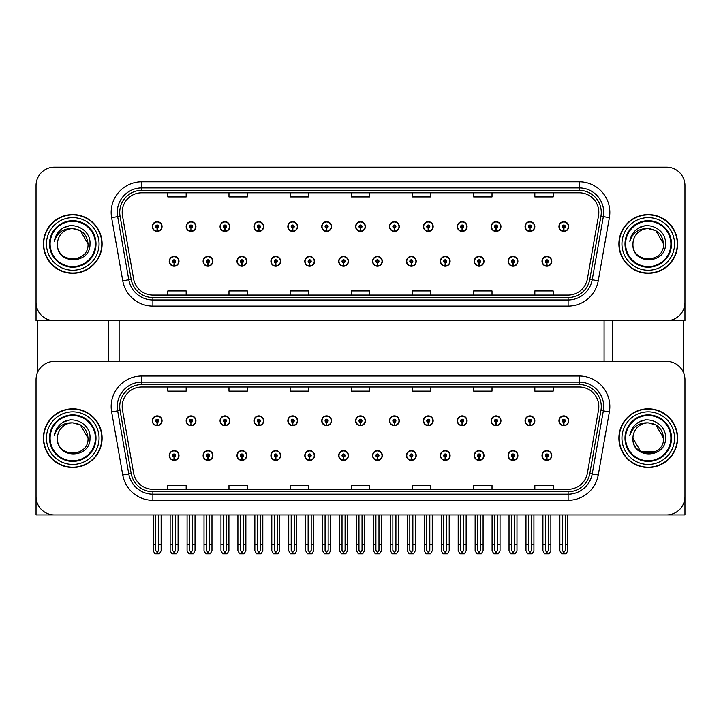 <?xml version="1.0" encoding="UTF-8"?>
<svg xmlns="http://www.w3.org/2000/svg" width="721" height="721" viewBox="0 0 721 721"><rect width="100%" height="100%" fill="white"/><g stroke="black" fill="none" stroke-linecap="round" stroke-linejoin="round"><path stroke-width="1.08" d="M474.22 455.528A4.894 4.894 0 0 0 479.114 460.422A4.894 4.894 0 0 0 484.007 455.528A4.894 4.894 0 0 0 479.114 450.634A4.894 4.894 0 0 0 474.22 455.528M440.324 455.528A4.894 4.894 0 0 0 445.217 460.422A4.894 4.894 0 0 0 450.111 455.528A4.894 4.894 0 0 0 445.217 450.634A4.894 4.894 0 0 0 440.324 455.528M406.437 455.528A4.894 4.894 0 0 0 411.33 460.422A4.894 4.894 0 0 0 416.224 455.528A4.894 4.894 0 0 0 411.33 450.634A4.894 4.894 0 0 0 406.437 455.528M372.55 455.528A4.894 4.894 0 0 0 377.444 460.422A4.894 4.894 0 0 0 382.337 455.528A4.894 4.894 0 0 0 377.444 450.634A4.894 4.894 0 0 0 372.55 455.528M338.663 455.528A4.894 4.894 0 0 0 343.556 460.422A4.894 4.894 0 0 0 348.45 455.528A4.894 4.894 0 0 0 343.556 450.634A4.894 4.894 0 0 0 338.663 455.528M304.776 455.528A4.894 4.894 0 0 0 309.67 460.422A4.894 4.894 0 0 0 314.563 455.528A4.894 4.894 0 0 0 309.67 450.634A4.894 4.894 0 0 0 304.776 455.528M270.889 455.528A4.894 4.894 0 0 0 275.782 460.422A4.894 4.894 0 0 0 280.676 455.528A4.894 4.894 0 0 0 275.782 450.634A4.894 4.894 0 0 0 270.889 455.528M236.993 455.528A4.894 4.894 0 0 0 241.886 460.422A4.894 4.894 0 0 0 246.78 455.528A4.894 4.894 0 0 0 241.886 450.634A4.894 4.894 0 0 0 236.993 455.528M203.106 455.528A4.894 4.894 0 0 0 207.999 460.422A4.894 4.894 0 0 0 212.893 455.528A4.894 4.894 0 0 0 207.999 450.634A4.894 4.894 0 0 0 203.106 455.528M169.219 455.528A4.894 4.894 0 0 0 174.112 460.422A4.894 4.894 0 0 0 179.006 455.528A4.894 4.894 0 0 0 174.112 450.634A4.894 4.894 0 0 0 169.219 455.528M508.107 455.528A4.894 4.894 0 0 0 513.001 460.422A4.894 4.894 0 0 0 517.894 455.528A4.894 4.894 0 0 0 513.001 450.634A4.894 4.894 0 0 0 508.107 455.528M525.05 420.785A4.894 4.894 0 0 0 529.944 425.678A4.894 4.894 0 0 0 534.838 420.785A4.894 4.894 0 0 0 529.944 415.891A4.894 4.894 0 0 0 525.05 420.785M491.163 420.785A4.894 4.894 0 0 0 496.057 425.678A4.894 4.894 0 0 0 500.951 420.785A4.894 4.894 0 0 0 496.057 415.891A4.894 4.894 0 0 0 491.163 420.785M457.276 420.785A4.894 4.894 0 0 0 462.17 425.678A4.894 4.894 0 0 0 467.064 420.785A4.894 4.894 0 0 0 462.17 415.891A4.894 4.894 0 0 0 457.276 420.785M423.38 420.785A4.894 4.894 0 0 0 428.274 425.678A4.894 4.894 0 0 0 433.168 420.785A4.894 4.894 0 0 0 428.274 415.891A4.894 4.894 0 0 0 423.38 420.785M389.493 420.785A4.894 4.894 0 0 0 394.387 425.678A4.894 4.894 0 0 0 399.281 420.785A4.894 4.894 0 0 0 394.387 415.891A4.894 4.894 0 0 0 389.493 420.785M355.606 420.785A4.894 4.894 0 0 0 360.5 425.678A4.894 4.894 0 0 0 365.394 420.785A4.894 4.894 0 0 0 360.5 415.891A4.894 4.894 0 0 0 355.606 420.785M321.719 420.785A4.894 4.894 0 0 0 326.613 425.678A4.894 4.894 0 0 0 331.507 420.785A4.894 4.894 0 0 0 326.613 415.891A4.894 4.894 0 0 0 321.719 420.785M287.832 420.785A4.894 4.894 0 0 0 292.726 425.678A4.894 4.894 0 0 0 297.62 420.785A4.894 4.894 0 0 0 292.726 415.891A4.894 4.894 0 0 0 287.832 420.785M253.936 420.785A4.894 4.894 0 0 0 258.83 425.678A4.894 4.894 0 0 0 263.724 420.785A4.894 4.894 0 0 0 258.83 415.891A4.894 4.894 0 0 0 253.936 420.785M220.049 420.785A4.894 4.894 0 0 0 224.943 425.678A4.894 4.894 0 0 0 229.837 420.785A4.894 4.894 0 0 0 224.943 415.891A4.894 4.894 0 0 0 220.049 420.785M186.162 420.785A4.894 4.894 0 0 0 191.056 425.678A4.894 4.894 0 0 0 195.95 420.785A4.894 4.894 0 0 0 191.056 415.891A4.894 4.894 0 0 0 186.162 420.785M152.275 420.785A4.894 4.894 0 0 0 157.169 425.678A4.894 4.894 0 0 0 162.063 420.785A4.894 4.894 0 0 0 157.169 415.891A4.894 4.894 0 0 0 152.275 420.785M541.994 455.528A4.894 4.894 0 0 0 546.888 460.422A4.894 4.894 0 0 0 551.781 455.528A4.894 4.894 0 0 0 546.888 450.634A4.894 4.894 0 0 0 541.994 455.528M558.937 420.785A4.894 4.894 0 0 0 563.831 425.678A4.894 4.894 0 0 0 568.725 420.785A4.894 4.894 0 0 0 563.831 415.891A4.894 4.894 0 0 0 558.937 420.785M684.95 514.929L684.95 379.742A18.349 18.349 0 0 0 666.601 361.383L54.399 361.383A18.349 18.349 0 0 0 36.05 379.742L36.05 514.929L684.95 514.929M119.118 320.71L119.118 361.383M604.081 320.71L604.081 361.383M474.22 261.308A4.894 4.894 0 0 0 479.114 266.202A4.894 4.894 0 0 0 484.007 261.308A4.894 4.894 0 0 0 479.114 256.415A4.894 4.894 0 0 0 474.22 261.308M440.324 261.308A4.894 4.894 0 0 0 445.217 266.202A4.894 4.894 0 0 0 450.111 261.308A4.894 4.894 0 0 0 445.217 256.415A4.894 4.894 0 0 0 440.324 261.308M406.437 261.308A4.894 4.894 0 0 0 411.33 266.202A4.894 4.894 0 0 0 416.224 261.308A4.894 4.894 0 0 0 411.33 256.415A4.894 4.894 0 0 0 406.437 261.308M372.55 261.308A4.894 4.894 0 0 0 377.444 266.202A4.894 4.894 0 0 0 382.337 261.308A4.894 4.894 0 0 0 377.444 256.415A4.894 4.894 0 0 0 372.55 261.308M338.663 261.308A4.894 4.894 0 0 0 343.556 266.202A4.894 4.894 0 0 0 348.45 261.308A4.894 4.894 0 0 0 343.556 256.415A4.894 4.894 0 0 0 338.663 261.308M304.776 261.308A4.894 4.894 0 0 0 309.67 266.202A4.894 4.894 0 0 0 314.563 261.308A4.894 4.894 0 0 0 309.67 256.415A4.894 4.894 0 0 0 304.776 261.308M270.889 261.308A4.894 4.894 0 0 0 275.782 266.202A4.894 4.894 0 0 0 280.676 261.308A4.894 4.894 0 0 0 275.782 256.415A4.894 4.894 0 0 0 270.889 261.308M236.993 261.308A4.894 4.894 0 0 0 241.886 266.202A4.894 4.894 0 0 0 246.78 261.308A4.894 4.894 0 0 0 241.886 256.415A4.894 4.894 0 0 0 236.993 261.308M203.106 261.308A4.894 4.894 0 0 0 207.999 266.202A4.894 4.894 0 0 0 212.893 261.308A4.894 4.894 0 0 0 207.999 256.415A4.894 4.894 0 0 0 203.106 261.308M169.219 261.308A4.894 4.894 0 0 0 174.112 266.202A4.894 4.894 0 0 0 179.006 261.308A4.894 4.894 0 0 0 174.112 256.415A4.894 4.894 0 0 0 169.219 261.308M508.107 261.308A4.894 4.894 0 0 0 513.001 266.202A4.894 4.894 0 0 0 517.894 261.308A4.894 4.894 0 0 0 513.001 256.415A4.894 4.894 0 0 0 508.107 261.308M525.05 226.565A4.894 4.894 0 0 0 529.944 231.459A4.894 4.894 0 0 0 534.838 226.565A4.894 4.894 0 0 0 529.944 221.671A4.894 4.894 0 0 0 525.05 226.565M491.163 226.565A4.894 4.894 0 0 0 496.057 231.459A4.894 4.894 0 0 0 500.951 226.565A4.894 4.894 0 0 0 496.057 221.671A4.894 4.894 0 0 0 491.163 226.565M457.276 226.565A4.894 4.894 0 0 0 462.17 231.459A4.894 4.894 0 0 0 467.064 226.565A4.894 4.894 0 0 0 462.17 221.671A4.894 4.894 0 0 0 457.276 226.565M423.38 226.565A4.894 4.894 0 0 0 428.274 231.459A4.894 4.894 0 0 0 433.168 226.565A4.894 4.894 0 0 0 428.274 221.671A4.894 4.894 0 0 0 423.38 226.565M389.493 226.565A4.894 4.894 0 0 0 394.387 231.459A4.894 4.894 0 0 0 399.281 226.565A4.894 4.894 0 0 0 394.387 221.671A4.894 4.894 0 0 0 389.493 226.565M355.606 226.565A4.894 4.894 0 0 0 360.5 231.459A4.894 4.894 0 0 0 365.394 226.565A4.894 4.894 0 0 0 360.5 221.671A4.894 4.894 0 0 0 355.606 226.565M321.719 226.565A4.894 4.894 0 0 0 326.613 231.459A4.894 4.894 0 0 0 331.507 226.565A4.894 4.894 0 0 0 326.613 221.671A4.894 4.894 0 0 0 321.719 226.565M287.832 226.565A4.894 4.894 0 0 0 292.726 231.459A4.894 4.894 0 0 0 297.62 226.565A4.894 4.894 0 0 0 292.726 221.671A4.894 4.894 0 0 0 287.832 226.565M253.936 226.565A4.894 4.894 0 0 0 258.83 231.459A4.894 4.894 0 0 0 263.724 226.565A4.894 4.894 0 0 0 258.83 221.671A4.894 4.894 0 0 0 253.936 226.565M220.049 226.565A4.894 4.894 0 0 0 224.943 231.459A4.894 4.894 0 0 0 229.837 226.565A4.894 4.894 0 0 0 224.943 221.671A4.894 4.894 0 0 0 220.049 226.565M186.162 226.565A4.894 4.894 0 0 0 191.056 231.459A4.894 4.894 0 0 0 195.95 226.565A4.894 4.894 0 0 0 191.056 221.671A4.894 4.894 0 0 0 186.162 226.565M152.275 226.565A4.894 4.894 0 0 0 157.169 231.459A4.894 4.894 0 0 0 162.063 226.565A4.894 4.894 0 0 0 157.169 221.671A4.894 4.894 0 0 0 152.275 226.565M541.994 261.308A4.894 4.894 0 0 0 546.888 266.202A4.894 4.894 0 0 0 551.781 261.308A4.894 4.894 0 0 0 546.888 256.415A4.894 4.894 0 0 0 541.994 261.308M558.937 226.565A4.894 4.894 0 0 0 563.831 231.459A4.894 4.894 0 0 0 568.725 226.565A4.894 4.894 0 0 0 563.831 221.671A4.894 4.894 0 0 0 558.937 226.565M684.95 320.71L684.95 185.522A18.349 18.349 0 0 0 666.601 167.173L54.399 167.173A18.349 18.349 0 0 0 36.05 185.522L36.05 320.71L684.95 320.71M43.386 438.161A29.363 29.363 0 0 0 72.749 467.514A29.363 29.363 0 0 0 102.112 438.161A29.363 29.363 0 0 0 72.749 408.798A29.363 29.363 0 0 0 43.386 438.161M618.888 438.161A29.363 29.363 0 0 0 648.251 467.514A29.363 29.363 0 0 0 677.614 438.161A29.363 29.363 0 0 0 648.251 408.798A29.363 29.363 0 0 0 618.888 438.161M122.182 406.59A19.575 19.575 0 0 1 141.758 387.015L579.242 387.015A19.575 19.575 0 0 1 598.52 409.988L587.39 473.12A19.575 19.575 0 0 1 568.112 489.298L152.888 489.298A19.575 19.575 0 0 1 133.61 473.12L122.48 409.988A19.575 19.575 0 0 1 122.182 406.59M119.731 406.59A22.018 22.018 0 0 0 120.065 410.42L131.195 473.544A22.018 22.018 0 0 0 152.888 491.74L568.112 491.74A22.018 22.018 0 0 0 589.805 473.544L600.935 410.42A22.018 22.018 0 0 0 579.242 384.572L141.758 384.572A22.018 22.018 0 0 0 119.731 406.59M111.629 411.907A30.588 30.588 0 0 1 141.758 376.011L579.242 376.011A30.588 30.588 0 0 1 609.371 411.907L598.241 475.031A30.588 30.588 0 0 1 568.112 500.302L152.888 500.302A30.588 30.588 0 0 1 122.759 475.031L111.629 411.907L117.658 410.844A24.469 24.469 0 0 1 141.758 382.121L579.242 382.121A24.469 24.469 0 0 1 603.342 410.844L592.211 473.967A24.469 24.469 0 0 1 568.112 494.191L152.888 494.191A24.469 24.469 0 0 1 128.789 473.967L117.658 410.844A24.469 24.469 0 0 1 117.289 406.59M666.601 361.383L54.399 361.383M36.05 379.742L36.05 496.571A18.349 18.349 0 0 0 54.399 514.929L666.601 514.929A18.349 18.349 0 0 0 684.95 496.571L684.95 379.742M351.325 387.015L351.325 391.161L369.675 391.161L369.675 387.015M290.157 387.015L290.157 391.161L308.507 391.161L308.507 387.015M228.981 387.015L228.981 391.161L247.33 391.161L247.33 387.015M167.813 387.015L167.813 391.161L186.162 391.161L186.162 387.015M412.493 387.015L412.493 391.161L430.843 391.161L430.843 387.015M473.67 387.015L473.67 391.161L492.019 391.161L492.019 387.015M534.838 387.015L534.838 391.161L553.187 391.161L553.187 387.015M369.675 489.298L369.675 485.152L351.325 485.152L351.325 489.298M308.507 489.298L308.507 485.152L290.157 485.152L290.157 489.298M247.33 489.298L247.33 485.152L228.981 485.152L228.981 489.298M186.162 489.298L186.162 485.152L167.813 485.152L167.813 489.298M430.843 489.298L430.843 485.152L412.493 485.152L412.493 489.298M492.019 489.298L492.019 485.152L473.67 485.152L473.67 489.298M553.187 489.298L553.187 485.152L534.838 485.152L534.838 489.298M43.386 243.941A29.363 29.363 0 0 0 72.749 273.304A29.363 29.363 0 0 0 102.112 243.941A29.363 29.363 0 0 0 72.749 214.579A29.363 29.363 0 0 0 43.386 243.941M618.888 243.941A29.363 29.363 0 0 0 648.251 273.304A29.363 29.363 0 0 0 677.614 243.941A29.363 29.363 0 0 0 648.251 214.579A29.363 29.363 0 0 0 618.888 243.941M122.182 212.371A19.575 19.575 0 0 1 141.758 192.804L579.242 192.804A19.575 19.575 0 0 1 598.52 215.777L587.39 278.901A19.575 19.575 0 0 1 568.112 295.078L152.888 295.078A19.575 19.575 0 0 1 133.61 278.901L122.48 215.777A19.575 19.575 0 0 1 122.182 212.371M119.731 212.371A22.018 22.018 0 0 0 120.065 216.201L131.195 279.324A22.018 22.018 0 0 0 152.888 297.521L568.112 297.521A22.018 22.018 0 0 0 589.805 279.324L600.935 216.201A22.018 22.018 0 0 0 579.242 190.353L141.758 190.353A22.018 22.018 0 0 0 119.731 212.371M111.629 217.688A30.588 30.588 0 0 1 141.758 181.791L579.242 181.791A30.588 30.588 0 0 1 609.371 217.688L598.241 280.811A30.588 30.588 0 0 1 568.112 306.092L152.888 306.092A30.588 30.588 0 0 1 122.759 280.811L111.629 217.688L117.658 216.624A24.469 24.469 0 0 1 141.758 187.911L579.242 187.911A24.469 24.469 0 0 1 603.342 216.624L592.211 279.748A24.469 24.469 0 0 1 568.112 299.972L152.888 299.972A24.469 24.469 0 0 1 128.789 279.748L117.658 216.624A24.469 24.469 0 0 1 117.289 212.371M666.601 167.173L54.399 167.173M36.05 185.522L36.05 302.36A18.349 18.349 0 0 0 54.399 320.71L666.601 320.71A18.349 18.349 0 0 0 684.95 302.36L684.95 185.522M589.805 279.324L592.211 279.748L603.342 216.624L609.371 217.688M351.325 192.804L351.325 196.941L369.675 196.941L369.675 192.804M290.157 192.804L290.157 196.941L308.507 196.941L308.507 192.804M228.981 192.804L228.981 196.941L247.33 196.941L247.33 192.804M167.813 192.804L167.813 196.941L186.162 196.941L186.162 192.804M412.493 192.804L412.493 196.941L430.843 196.941L430.843 192.804M473.67 192.804L473.67 196.941L492.019 196.941L492.019 192.804M534.838 192.804L534.838 196.941L553.187 196.941L553.187 192.804M369.675 295.078L369.675 290.933L351.325 290.933L351.325 295.078M308.507 295.078L308.507 290.933L290.157 290.933L290.157 295.078M247.33 295.078L247.33 290.933L228.981 290.933L228.981 295.078M186.162 295.078L186.162 290.933L167.813 290.933L167.813 295.078M430.843 295.078L430.843 290.933L412.493 290.933L412.493 295.078M492.019 295.078L492.019 290.933L473.67 290.933L473.67 295.078M553.187 295.078L553.187 290.933L534.838 290.933L534.838 295.078M548.42 514.929L548.42 550.33L546.888 552.52L545.355 550.33L545.355 544.652L542.913 544.652L542.913 550.772L544.679 553.827L549.096 553.827L550.862 550.772L550.862 514.929M546.824 457.06L546.689 460.115A4.587 4.587 0 0 1 542.3 455.528A4.587 4.587 0 0 1 546.888 450.94A4.587 4.587 0 0 1 551.475 455.528A4.587 4.587 0 0 1 547.086 460.115L546.951 457.06A1.532 1.532 0 0 0 548.42 455.528A1.532 1.532 0 0 0 546.888 453.996A1.532 1.532 0 0 0 545.355 455.528A1.532 1.532 0 0 0 546.824 457.06L546.86 456.141A0.613 0.613 0 0 1 546.275 455.528A0.613 0.613 0 0 1 546.888 454.915A0.613 0.613 0 0 1 547.5 455.528A0.613 0.613 0 0 1 546.915 456.141L546.951 457.06M542.913 514.929L542.913 544.652M545.355 514.929L545.355 544.652M548.42 544.652L550.862 544.652M565.363 514.929L565.363 550.33L563.831 552.52L562.299 550.33L562.299 544.652L559.856 544.652L559.856 550.772L561.623 553.827L566.039 553.827L567.806 550.772L567.806 514.929M563.768 422.308L563.633 425.363A4.587 4.587 0 0 1 559.244 420.785A4.587 4.587 0 0 1 563.831 416.197A4.587 4.587 0 0 1 568.418 420.785A4.587 4.587 0 0 1 564.029 425.363L563.894 422.308A1.532 1.532 0 0 0 565.363 420.785A1.532 1.532 0 0 0 563.831 419.252A1.532 1.532 0 0 0 562.299 420.785A1.532 1.532 0 0 0 563.768 422.308L563.804 421.397A0.613 0.613 0 0 1 563.218 420.785A0.613 0.613 0 0 1 563.831 420.172A0.613 0.613 0 0 1 564.444 420.785A0.613 0.613 0 0 1 563.858 421.397L563.894 422.308M559.856 514.929L559.856 544.652M562.299 514.929L562.299 544.652M565.363 544.652L567.806 544.652M546.824 262.841L546.689 265.896A4.587 4.587 0 0 1 542.3 261.308A4.587 4.587 0 0 1 546.888 256.721A4.587 4.587 0 0 1 551.475 261.308A4.587 4.587 0 0 1 547.086 265.896L546.951 262.841A1.532 1.532 0 0 0 548.42 261.308A1.532 1.532 0 0 0 546.888 259.785A1.532 1.532 0 0 0 545.355 261.308A1.532 1.532 0 0 0 546.824 262.841L546.86 261.921A0.613 0.613 0 0 1 546.275 261.308A0.613 0.613 0 0 1 546.888 260.696A0.613 0.613 0 0 1 547.5 261.308A0.613 0.613 0 0 1 546.915 261.921L546.951 262.841M546.888 552.52L545.355 550.33M563.768 228.097L563.633 231.153A4.587 4.587 0 0 1 559.244 226.565A4.587 4.587 0 0 1 563.831 221.978A4.587 4.587 0 0 1 568.418 226.565A4.587 4.587 0 0 1 564.029 231.153L563.894 228.097A1.532 1.532 0 0 0 565.363 226.565A1.532 1.532 0 0 0 563.831 225.033A1.532 1.532 0 0 0 562.299 226.565A1.532 1.532 0 0 0 563.768 228.097L563.804 227.178A0.613 0.613 0 0 1 563.218 226.565A0.613 0.613 0 0 1 563.831 225.952A0.613 0.613 0 0 1 564.444 226.565A0.613 0.613 0 0 1 563.858 227.178L563.894 228.097M563.831 552.52L562.299 550.33M529.881 228.097L529.746 231.153A4.587 4.587 0 0 1 525.357 226.565A4.587 4.587 0 0 1 529.944 221.978A4.587 4.587 0 0 1 534.531 226.565A4.587 4.587 0 0 1 530.142 231.153L530.007 228.097A1.532 1.532 0 0 0 531.476 226.565A1.532 1.532 0 0 0 529.944 225.033A1.532 1.532 0 0 0 528.412 226.565A1.532 1.532 0 0 0 529.881 228.097L529.917 227.178A0.613 0.613 0 0 1 529.331 226.565A0.613 0.613 0 0 1 529.944 225.952A0.613 0.613 0 0 1 530.557 226.565A0.613 0.613 0 0 1 529.971 227.178L530.007 228.097M531.476 514.929L531.476 550.33L529.944 552.52L528.412 550.33L528.412 544.652L525.97 544.652L525.97 550.772L527.736 553.827L532.152 553.827L533.919 550.772L533.919 514.929M495.985 228.097L495.859 231.153A4.587 4.587 0 0 1 491.47 226.565A4.587 4.587 0 0 1 496.057 221.978A4.587 4.587 0 0 1 500.644 226.565A4.587 4.587 0 0 1 496.255 231.153L496.12 228.097A1.532 1.532 0 0 0 497.58 226.565A1.532 1.532 0 0 0 496.057 225.033A1.532 1.532 0 0 0 494.525 226.565A1.532 1.532 0 0 0 495.985 228.097L496.03 227.178A0.613 0.613 0 0 1 495.444 226.565A0.613 0.613 0 0 1 496.057 225.952A0.613 0.613 0 0 1 496.67 226.565A0.613 0.613 0 0 1 496.084 227.178L496.12 228.097M497.58 514.929L497.58 550.33L496.057 552.52L494.525 550.33L494.525 544.652L492.082 544.652L492.082 550.772L493.84 553.827L498.265 553.827L500.032 550.772L500.032 514.929M462.098 228.097L461.963 231.153A4.587 4.587 0 0 1 457.574 226.565A4.587 4.587 0 0 1 462.17 221.978A4.587 4.587 0 0 1 466.757 226.565A4.587 4.587 0 0 1 462.368 231.153L462.233 228.097A1.532 1.532 0 0 0 463.693 226.565A1.532 1.532 0 0 0 462.17 225.033A1.532 1.532 0 0 0 460.638 226.565A1.532 1.532 0 0 0 462.098 228.097L462.143 227.178A0.613 0.613 0 0 1 461.557 226.565A0.613 0.613 0 0 1 462.17 225.952A0.613 0.613 0 0 1 462.774 226.565A0.613 0.613 0 0 1 462.197 227.178L462.233 228.097M463.693 514.929L463.693 550.33L462.17 552.52L460.638 550.33L460.638 544.652L458.186 544.652L458.186 550.772L459.953 553.827L464.378 553.827L466.145 550.772L466.145 514.929M428.211 228.097L428.076 231.153A4.587 4.587 0 0 1 423.687 226.565A4.587 4.587 0 0 1 428.274 221.978A4.587 4.587 0 0 1 432.861 226.565A4.587 4.587 0 0 1 428.481 231.153L428.346 228.097A1.532 1.532 0 0 0 429.806 226.565A1.532 1.532 0 0 0 428.274 225.033A1.532 1.532 0 0 0 426.751 226.565A1.532 1.532 0 0 0 428.211 228.097L428.247 227.178A0.613 0.613 0 0 1 427.661 226.565A0.613 0.613 0 0 1 428.274 225.952A0.613 0.613 0 0 1 428.887 226.565A0.613 0.613 0 0 1 428.301 227.178L428.346 228.097M429.806 514.929L429.806 550.33L428.274 552.52L426.751 550.33L426.751 544.652L424.299 544.652L424.299 550.772L426.066 553.827L430.491 553.827L432.258 550.772L432.258 514.929M529.881 422.308L529.746 425.363A4.587 4.587 0 0 1 525.357 420.785A4.587 4.587 0 0 1 529.944 416.197A4.587 4.587 0 0 1 534.531 420.785A4.587 4.587 0 0 1 530.142 425.363L530.007 422.308A1.532 1.532 0 0 0 531.476 420.785A1.532 1.532 0 0 0 529.944 419.252A1.532 1.532 0 0 0 528.412 420.785A1.532 1.532 0 0 0 529.881 422.308L529.917 421.397A0.613 0.613 0 0 1 529.331 420.785A0.613 0.613 0 0 1 529.944 420.172A0.613 0.613 0 0 1 530.557 420.785A0.613 0.613 0 0 1 529.971 421.397L530.007 422.308M525.97 514.929L525.97 544.652M528.412 514.929L528.412 544.652M529.944 552.52L528.412 550.33M531.476 544.652L533.919 544.652M495.985 422.308L495.859 425.363A4.587 4.587 0 0 1 491.47 420.785A4.587 4.587 0 0 1 496.057 416.197A4.587 4.587 0 0 1 500.644 420.785A4.587 4.587 0 0 1 496.255 425.363L496.12 422.308A1.532 1.532 0 0 0 497.58 420.785A1.532 1.532 0 0 0 496.057 419.252A1.532 1.532 0 0 0 494.525 420.785A1.532 1.532 0 0 0 495.985 422.308L496.03 421.397A0.613 0.613 0 0 1 495.444 420.785A0.613 0.613 0 0 1 496.057 420.172A0.613 0.613 0 0 1 496.67 420.785A0.613 0.613 0 0 1 496.084 421.397L496.12 422.308M492.082 514.929L492.082 544.652M494.525 514.929L494.525 544.652M496.057 552.52L494.525 550.33M497.58 544.652L500.032 544.652M462.098 422.308L461.963 425.363A4.587 4.587 0 0 1 457.574 420.785A4.587 4.587 0 0 1 462.17 416.197A4.587 4.587 0 0 1 466.757 420.785A4.587 4.587 0 0 1 462.368 425.363L462.233 422.308A1.532 1.532 0 0 0 463.693 420.785A1.532 1.532 0 0 0 462.17 419.252A1.532 1.532 0 0 0 460.638 420.785A1.532 1.532 0 0 0 462.098 422.308L462.143 421.397A0.613 0.613 0 0 1 461.557 420.785A0.613 0.613 0 0 1 462.17 420.172A0.613 0.613 0 0 1 462.774 420.785A0.613 0.613 0 0 1 462.197 421.397L462.233 422.308M458.186 514.929L458.186 544.652M460.638 514.929L460.638 544.652M462.17 552.52L460.638 550.33M463.693 544.652L466.145 544.652M428.211 422.308L428.076 425.363A4.587 4.587 0 0 1 423.687 420.785A4.587 4.587 0 0 1 428.274 416.197A4.587 4.587 0 0 1 432.861 420.785A4.587 4.587 0 0 1 428.481 425.363L428.346 422.308A1.532 1.532 0 0 0 429.806 420.785A1.532 1.532 0 0 0 428.274 419.252A1.532 1.532 0 0 0 426.751 420.785A1.532 1.532 0 0 0 428.211 422.308L428.247 421.397A0.613 0.613 0 0 1 427.661 420.785A0.613 0.613 0 0 1 428.274 420.172A0.613 0.613 0 0 1 428.887 420.785A0.613 0.613 0 0 1 428.301 421.397L428.346 422.308M424.299 514.929L424.299 544.652M426.751 514.929L426.751 544.652M428.274 552.52L426.751 550.33M429.806 544.652L432.258 544.652M514.524 514.929L514.524 550.33L513.001 552.52L511.468 550.33L511.468 544.652L509.026 544.652L509.026 550.772L510.792 553.827L515.209 553.827L516.975 550.772L516.975 514.929M512.928 457.06L512.802 460.115A4.587 4.587 0 0 1 508.413 455.528A4.587 4.587 0 0 1 513.001 450.94A4.587 4.587 0 0 1 517.588 455.528A4.587 4.587 0 0 1 513.199 460.115L513.064 457.06A1.532 1.532 0 0 0 514.524 455.528A1.532 1.532 0 0 0 513.001 453.996A1.532 1.532 0 0 0 511.468 455.528A1.532 1.532 0 0 0 512.928 457.06L512.973 456.141A0.613 0.613 0 0 1 512.388 455.528A0.613 0.613 0 0 1 513.001 454.915A0.613 0.613 0 0 1 513.613 455.528A0.613 0.613 0 0 1 513.028 456.141L513.064 457.06M509.026 514.929L509.026 544.652M511.468 514.929L511.468 544.652M514.524 544.652L516.975 544.652M480.637 514.929L480.637 550.33L479.114 552.52L477.581 550.33L477.581 544.652L475.13 544.652L475.13 550.772L476.896 553.827L481.322 553.827L483.088 550.772L483.088 514.929M479.041 457.06L478.906 460.115A4.587 4.587 0 0 1 474.526 455.528A4.587 4.587 0 0 1 479.114 450.94A4.587 4.587 0 0 1 483.701 455.528A4.587 4.587 0 0 1 479.312 460.115L479.177 457.06A1.532 1.532 0 0 0 480.637 455.528A1.532 1.532 0 0 0 479.114 453.996A1.532 1.532 0 0 0 477.581 455.528A1.532 1.532 0 0 0 479.041 457.06L479.086 456.141A0.613 0.613 0 0 1 478.501 455.528A0.613 0.613 0 0 1 479.114 454.915A0.613 0.613 0 0 1 479.726 455.528A0.613 0.613 0 0 1 479.141 456.141L479.177 457.06M475.13 514.929L475.13 544.652M477.581 514.929L477.581 544.652M480.637 544.652L483.088 544.652M446.75 514.929L446.75 550.33L445.217 552.52L443.694 550.33L443.694 544.652L441.243 544.652L441.243 550.772L443.009 553.827L447.435 553.827L449.201 550.772L449.201 514.929M445.154 457.06L445.019 460.115A4.587 4.587 0 0 1 440.63 455.528A4.587 4.587 0 0 1 445.217 450.94A4.587 4.587 0 0 1 449.814 455.528A4.587 4.587 0 0 1 445.425 460.115L445.29 457.06A1.532 1.532 0 0 0 446.75 455.528A1.532 1.532 0 0 0 445.217 453.996A1.532 1.532 0 0 0 443.694 455.528A1.532 1.532 0 0 0 445.154 457.06L445.19 456.141A0.613 0.613 0 0 1 444.614 455.528A0.613 0.613 0 0 1 445.217 454.915A0.613 0.613 0 0 1 445.83 455.528A0.613 0.613 0 0 1 445.245 456.141L445.29 457.06M441.243 514.929L441.243 544.652M443.694 514.929L443.694 544.652M446.75 544.652L449.201 544.652M512.928 262.841L512.802 265.896A4.587 4.587 0 0 1 508.413 261.308A4.587 4.587 0 0 1 513.001 256.721A4.587 4.587 0 0 1 517.588 261.308A4.587 4.587 0 0 1 513.199 265.896L513.064 262.841A1.532 1.532 0 0 0 514.524 261.308A1.532 1.532 0 0 0 513.001 259.785A1.532 1.532 0 0 0 511.468 261.308A1.532 1.532 0 0 0 512.928 262.841L512.973 261.921A0.613 0.613 0 0 1 512.388 261.308A0.613 0.613 0 0 1 513.001 260.696A0.613 0.613 0 0 1 513.613 261.308A0.613 0.613 0 0 1 513.028 261.921L513.064 262.841M513.001 552.52L511.468 550.33M479.041 262.841L478.906 265.896A4.587 4.587 0 0 1 474.526 261.308A4.587 4.587 0 0 1 479.114 256.721A4.587 4.587 0 0 1 483.701 261.308A4.587 4.587 0 0 1 479.312 265.896L479.177 262.841A1.532 1.532 0 0 0 480.637 261.308A1.532 1.532 0 0 0 479.114 259.785A1.532 1.532 0 0 0 477.581 261.308A1.532 1.532 0 0 0 479.041 262.841L479.086 261.921A0.613 0.613 0 0 1 478.501 261.308A0.613 0.613 0 0 1 479.114 260.696A0.613 0.613 0 0 1 479.726 261.308A0.613 0.613 0 0 1 479.141 261.921L479.177 262.841M479.114 552.52L477.581 550.33M445.154 262.841L445.019 265.896A4.587 4.587 0 0 1 440.63 261.308A4.587 4.587 0 0 1 445.217 256.721A4.587 4.587 0 0 1 449.814 261.308A4.587 4.587 0 0 1 445.425 265.896L445.29 262.841A1.532 1.532 0 0 0 446.75 261.308A1.532 1.532 0 0 0 445.217 259.785A1.532 1.532 0 0 0 443.694 261.308A1.532 1.532 0 0 0 445.154 262.841L445.19 261.921A0.613 0.613 0 0 1 444.614 261.308A0.613 0.613 0 0 1 445.217 260.696A0.613 0.613 0 0 1 445.83 261.308A0.613 0.613 0 0 1 445.245 261.921L445.29 262.841M445.217 552.52L443.694 550.33M37.276 320.71L37.276 373.154M108.231 320.71L108.231 361.383M612.769 320.71L612.769 361.383M683.724 320.71L683.724 373.154M95.388 438.161A22.63 22.63 0 0 1 72.749 460.791A22.63 22.63 0 0 1 50.119 438.161A22.63 22.63 0 0 1 72.749 415.521A22.63 22.63 0 0 1 95.388 438.161M43.693 438.161A29.056 29.056 0 0 1 72.749 409.104A29.056 29.056 0 0 1 101.805 438.161A29.056 29.056 0 0 1 72.749 467.208A29.056 29.056 0 0 1 43.693 438.161M72.749 422.866C63.493 422.425 57.356 426.643 54.336 435.529C55.111 430.59 57.446 426.571 61.339 423.461C72.379 414.44 91.116 423.759 89.981 438.161C90.693 458.907 56.103 459.394 57.464 438.161C56.526 457.88 88.98 457.88 88.043 438.161C88.98 457.88 56.526 457.88 57.464 438.161C56.526 457.88 88.98 457.88 88.043 438.161C88.98 457.88 56.526 457.88 57.464 438.161C56.526 457.88 88.98 457.88 88.043 438.161C88.98 457.88 56.526 457.88 57.464 438.161A15.294 15.294 0 0 1 72.749 422.866L80.401 424.912L88.043 438.161L80.401 424.912L72.749 422.866L80.401 424.912L88.043 438.161L80.401 424.912L72.749 422.866C82.041 423.768 87.142 428.869 88.043 438.161M61.321 423.479L63.448 422.046L70.379 419.703M670.881 243.941A22.63 22.63 0 0 1 648.251 266.572A22.63 22.63 0 0 1 625.612 243.941A22.63 22.63 0 0 1 648.251 221.302A22.63 22.63 0 0 1 670.881 243.941M619.195 243.941A29.056 29.056 0 0 1 648.251 214.885A29.056 29.056 0 0 1 677.307 243.941A29.056 29.056 0 0 1 648.251 272.998A29.056 29.056 0 0 1 619.195 243.941M648.251 228.647C638.986 228.206 632.849 232.423 629.83 241.31C630.605 236.371 632.948 232.351 636.841 229.242C647.873 220.229 666.619 229.548 665.483 243.941C666.186 264.697 631.605 265.175 632.957 243.941C632.02 263.67 664.474 263.67 663.536 243.941C664.474 263.67 632.02 263.67 632.957 243.941C632.02 263.67 664.474 263.67 663.536 243.941C664.474 263.67 632.02 263.67 632.957 243.941C632.02 263.67 664.474 263.67 663.536 243.941L655.894 230.693L648.251 228.647L655.894 230.693L663.536 243.941L655.894 230.693L648.251 228.647L655.894 230.693L663.536 243.941C662.635 234.649 657.534 229.548 648.251 228.647A15.294 15.294 0 0 0 632.957 243.941M636.823 229.26L638.941 227.827L645.881 225.484M670.881 438.161A22.63 22.63 0 0 1 648.251 460.791A22.63 22.63 0 0 1 625.612 438.161A22.63 22.63 0 0 1 648.251 415.521A22.63 22.63 0 0 1 670.881 438.161M619.195 438.161A29.056 29.056 0 0 1 648.251 409.104A29.056 29.056 0 0 1 677.307 438.161A29.056 29.056 0 0 1 648.251 467.208A29.056 29.056 0 0 1 619.195 438.161M648.251 422.866C657.534 423.768 662.635 428.869 663.536 438.161C664.474 457.88 632.02 457.88 632.957 438.161A15.294 15.294 0 0 1 648.251 422.866L655.894 424.912L663.536 438.161L655.894 424.912L648.251 422.866L655.894 424.912L663.536 438.161L655.894 424.912L648.251 422.866C638.986 422.425 632.849 426.643 629.83 435.529C630.605 430.59 632.948 426.571 636.841 423.461C647.873 414.44 666.619 423.759 665.483 438.161C666.186 458.907 631.605 459.394 632.957 438.161C632.02 457.88 664.474 457.88 663.536 438.161C664.474 457.88 632.02 457.88 632.957 438.161L640.599 451.4L655.894 451.4M663.536 438.161C664.474 457.88 632.02 457.88 632.957 438.161M636.823 423.479L638.941 422.046L645.881 419.703M95.388 243.941A22.63 22.63 0 0 1 72.749 266.572A22.63 22.63 0 0 1 50.119 243.941A22.63 22.63 0 0 1 72.749 221.302A22.63 22.63 0 0 1 95.388 243.941M43.693 243.941A29.056 29.056 0 0 1 72.749 214.885A29.056 29.056 0 0 1 101.805 243.941A29.056 29.056 0 0 1 72.749 272.998A29.056 29.056 0 0 1 43.693 243.941M72.749 228.647C63.493 228.206 57.356 232.423 54.336 241.31C55.111 236.371 57.446 232.351 61.339 229.242C72.379 220.229 91.116 229.548 89.981 243.941C90.693 264.697 56.103 265.175 57.464 243.941C56.526 263.67 88.98 263.67 88.043 243.941C88.98 263.67 56.526 263.67 57.464 243.941C56.526 263.67 88.98 263.67 88.043 243.941C88.98 263.67 56.526 263.67 57.464 243.941C56.526 263.67 88.98 263.67 88.043 243.941C88.98 263.67 56.526 263.67 57.464 243.941A15.294 15.294 0 0 1 72.749 228.647L80.401 230.693L88.043 243.941L80.401 230.693L72.749 228.647L80.401 230.693L88.043 243.941L80.401 230.693L72.749 228.647C82.041 229.548 87.142 234.649 88.043 243.941M61.321 229.26L63.448 227.827L70.379 225.484M395.919 514.929L395.919 550.33L394.387 552.52L392.855 550.33L392.855 544.652L390.412 544.652L390.412 550.772L392.179 553.827L396.595 553.827L398.362 550.772L398.362 514.929M394.324 422.308L394.189 425.363A4.587 4.587 0 0 1 389.8 420.785A4.587 4.587 0 0 1 394.387 416.197A4.587 4.587 0 0 1 398.974 420.785A4.587 4.587 0 0 1 394.585 425.363L394.459 422.308A1.532 1.532 0 0 0 395.919 420.785A1.532 1.532 0 0 0 394.387 419.252A1.532 1.532 0 0 0 392.855 420.785A1.532 1.532 0 0 0 394.324 422.308L394.36 421.397A0.613 0.613 0 0 1 393.774 420.785A0.613 0.613 0 0 1 394.387 420.172A0.613 0.613 0 0 1 395 420.785A0.613 0.613 0 0 1 394.414 421.397L394.459 422.308M390.412 514.929L390.412 544.652M392.855 514.929L392.855 544.652M395.919 544.652L398.362 544.652M362.032 514.929L362.032 550.33L360.5 552.52L358.968 550.33L358.968 544.652L356.525 544.652L356.525 550.772L358.292 553.827L362.708 553.827L364.475 550.772L364.475 514.929M360.437 422.308L360.302 425.363A4.587 4.587 0 0 1 355.913 420.785A4.587 4.587 0 0 1 360.5 416.197A4.587 4.587 0 0 1 365.087 420.785A4.587 4.587 0 0 1 360.698 425.363L360.563 422.308A1.532 1.532 0 0 0 362.032 420.785A1.532 1.532 0 0 0 360.5 419.252A1.532 1.532 0 0 0 358.968 420.785A1.532 1.532 0 0 0 360.437 422.308L360.473 421.397A0.613 0.613 0 0 1 359.887 420.785A0.613 0.613 0 0 1 360.5 420.172A0.613 0.613 0 0 1 361.113 420.785A0.613 0.613 0 0 1 360.527 421.397L360.563 422.308M356.525 514.929L356.525 544.652M358.968 514.929L358.968 544.652M362.032 544.652L364.475 544.652M328.145 514.929L328.145 550.33L326.613 552.52L325.081 550.33L325.081 544.652L322.638 544.652L322.638 550.772L324.405 553.827L328.821 553.827L330.588 550.772L330.588 514.929M326.541 422.308L326.415 425.363A4.587 4.587 0 0 1 322.026 420.785A4.587 4.587 0 0 1 326.613 416.197A4.587 4.587 0 0 1 331.2 420.785A4.587 4.587 0 0 1 326.811 425.363L326.676 422.308A1.532 1.532 0 0 0 328.145 420.785A1.532 1.532 0 0 0 326.613 419.252A1.532 1.532 0 0 0 325.081 420.785A1.532 1.532 0 0 0 326.541 422.308L326.586 421.397A0.613 0.613 0 0 1 326 420.785A0.613 0.613 0 0 1 326.613 420.172A0.613 0.613 0 0 1 327.226 420.785A0.613 0.613 0 0 1 326.64 421.397L326.676 422.308M322.638 514.929L322.638 544.652M325.081 514.929L325.081 544.652M328.145 544.652L330.588 544.652M394.324 228.097L394.189 231.153A4.587 4.587 0 0 1 389.8 226.565A4.587 4.587 0 0 1 394.387 221.978A4.587 4.587 0 0 1 398.974 226.565A4.587 4.587 0 0 1 394.585 231.153L394.459 228.097A1.532 1.532 0 0 0 395.919 226.565A1.532 1.532 0 0 0 394.387 225.033A1.532 1.532 0 0 0 392.855 226.565A1.532 1.532 0 0 0 394.324 228.097L394.36 227.178A0.613 0.613 0 0 1 393.774 226.565A0.613 0.613 0 0 1 394.387 225.952A0.613 0.613 0 0 1 395 226.565A0.613 0.613 0 0 1 394.414 227.178L394.459 228.097M394.387 552.52L392.855 550.33M360.437 228.097L360.302 231.153A4.587 4.587 0 0 1 355.913 226.565A4.587 4.587 0 0 1 360.5 221.978A4.587 4.587 0 0 1 365.087 226.565A4.587 4.587 0 0 1 360.698 231.153L360.563 228.097A1.532 1.532 0 0 0 362.032 226.565A1.532 1.532 0 0 0 360.5 225.033A1.532 1.532 0 0 0 358.968 226.565A1.532 1.532 0 0 0 360.437 228.097L360.473 227.178A0.613 0.613 0 0 1 359.887 226.565A0.613 0.613 0 0 1 360.5 225.952A0.613 0.613 0 0 1 361.113 226.565A0.613 0.613 0 0 1 360.527 227.178L360.563 228.097M360.5 552.52L358.968 550.33M326.541 228.097L326.415 231.153A4.587 4.587 0 0 1 322.026 226.565A4.587 4.587 0 0 1 326.613 221.978A4.587 4.587 0 0 1 331.2 226.565A4.587 4.587 0 0 1 326.811 231.153L326.676 228.097A1.532 1.532 0 0 0 328.145 226.565A1.532 1.532 0 0 0 326.613 225.033A1.532 1.532 0 0 0 325.081 226.565A1.532 1.532 0 0 0 326.541 228.097L326.586 227.178A0.613 0.613 0 0 1 326 226.565A0.613 0.613 0 0 1 326.613 225.952A0.613 0.613 0 0 1 327.226 226.565A0.613 0.613 0 0 1 326.64 227.178L326.676 228.097M326.613 552.52L325.081 550.33M411.267 262.841L411.132 265.896A4.587 4.587 0 0 1 406.743 261.308A4.587 4.587 0 0 1 411.33 256.721A4.587 4.587 0 0 1 415.918 261.308A4.587 4.587 0 0 1 411.529 265.896L411.403 262.841A1.532 1.532 0 0 0 412.863 261.308A1.532 1.532 0 0 0 411.33 259.785A1.532 1.532 0 0 0 409.807 261.308A1.532 1.532 0 0 0 411.267 262.841L411.303 261.921A0.613 0.613 0 0 1 410.718 261.308A0.613 0.613 0 0 1 411.33 260.696A0.613 0.613 0 0 1 411.943 261.308A0.613 0.613 0 0 1 411.358 261.921L411.403 262.841M412.863 514.929L412.863 550.33L411.33 552.52L409.807 550.33L409.807 544.652L407.356 544.652L407.356 550.772L409.122 553.827L413.548 553.827L415.305 550.772L415.305 514.929M377.38 262.841L377.245 265.896A4.587 4.587 0 0 1 372.856 261.308A4.587 4.587 0 0 1 377.444 256.721A4.587 4.587 0 0 1 382.031 261.308A4.587 4.587 0 0 1 377.642 265.896L377.507 262.841A1.532 1.532 0 0 0 378.976 261.308A1.532 1.532 0 0 0 377.444 259.785A1.532 1.532 0 0 0 375.911 261.308A1.532 1.532 0 0 0 377.38 262.841L377.416 261.921A0.613 0.613 0 0 1 376.831 261.308A0.613 0.613 0 0 1 377.444 260.696A0.613 0.613 0 0 1 378.056 261.308A0.613 0.613 0 0 1 377.471 261.921L377.507 262.841M378.976 514.929L378.976 550.33L377.444 552.52L375.911 550.33L375.911 544.652L373.469 544.652L373.469 550.772L375.235 553.827L379.652 553.827L381.418 550.772L381.418 514.929M343.493 262.841L343.358 265.896A4.587 4.587 0 0 1 338.969 261.308A4.587 4.587 0 0 1 343.556 256.721A4.587 4.587 0 0 1 348.144 261.308A4.587 4.587 0 0 1 343.755 265.896L343.62 262.841A1.532 1.532 0 0 0 345.089 261.308A1.532 1.532 0 0 0 343.556 259.785A1.532 1.532 0 0 0 342.024 261.308A1.532 1.532 0 0 0 343.493 262.841L343.529 261.921A0.613 0.613 0 0 1 342.944 261.308A0.613 0.613 0 0 1 343.556 260.696A0.613 0.613 0 0 1 344.169 261.308A0.613 0.613 0 0 1 343.584 261.921L343.62 262.841M345.089 514.929L345.089 550.33L343.556 552.52L342.024 550.33L342.024 544.652L339.582 544.652L339.582 550.772L341.348 553.827L345.765 553.827L347.531 550.772L347.531 514.929M411.267 457.06L411.132 460.115A4.587 4.587 0 0 1 406.743 455.528A4.587 4.587 0 0 1 411.33 450.94A4.587 4.587 0 0 1 415.918 455.528A4.587 4.587 0 0 1 411.529 460.115L411.403 457.06A1.532 1.532 0 0 0 412.863 455.528A1.532 1.532 0 0 0 411.33 453.996A1.532 1.532 0 0 0 409.807 455.528A1.532 1.532 0 0 0 411.267 457.06L411.303 456.141A0.613 0.613 0 0 1 410.718 455.528A0.613 0.613 0 0 1 411.33 454.915A0.613 0.613 0 0 1 411.943 455.528A0.613 0.613 0 0 1 411.358 456.141L411.403 457.06M407.356 514.929L407.356 544.652M409.807 514.929L409.807 544.652M411.33 552.52L409.807 550.33M412.863 544.652L415.305 544.652M377.38 457.06L377.245 460.115A4.587 4.587 0 0 1 372.856 455.528A4.587 4.587 0 0 1 377.444 450.94A4.587 4.587 0 0 1 382.031 455.528A4.587 4.587 0 0 1 377.642 460.115L377.507 457.06A1.532 1.532 0 0 0 378.976 455.528A1.532 1.532 0 0 0 377.444 453.996A1.532 1.532 0 0 0 375.911 455.528A1.532 1.532 0 0 0 377.38 457.06L377.416 456.141A0.613 0.613 0 0 1 376.831 455.528A0.613 0.613 0 0 1 377.444 454.915A0.613 0.613 0 0 1 378.056 455.528A0.613 0.613 0 0 1 377.471 456.141L377.507 457.06M373.469 514.929L373.469 544.652M375.911 514.929L375.911 544.652M377.444 552.52L375.911 550.33M378.976 544.652L381.418 544.652M343.493 457.06L343.358 460.115A4.587 4.587 0 0 1 338.969 455.528A4.587 4.587 0 0 1 343.556 450.94A4.587 4.587 0 0 1 348.144 455.528A4.587 4.587 0 0 1 343.755 460.115L343.62 457.06A1.532 1.532 0 0 0 345.089 455.528A1.532 1.532 0 0 0 343.556 453.996A1.532 1.532 0 0 0 342.024 455.528A1.532 1.532 0 0 0 343.493 457.06L343.529 456.141A0.613 0.613 0 0 1 342.944 455.528A0.613 0.613 0 0 1 343.556 454.915A0.613 0.613 0 0 1 344.169 455.528A0.613 0.613 0 0 1 343.584 456.141L343.62 457.06M339.582 514.929L339.582 544.652M342.024 514.929L342.024 544.652M343.556 552.52L342.024 550.33M345.089 544.652L347.531 544.652M294.249 514.929L294.249 550.33L292.726 552.52L291.194 550.33L291.194 544.652L288.742 544.652L288.742 550.772L290.509 553.827L294.934 553.827L296.701 550.772L296.701 514.929M292.654 422.308L292.519 425.363A4.587 4.587 0 0 1 288.139 420.785A4.587 4.587 0 0 1 292.726 416.197A4.587 4.587 0 0 1 297.313 420.785A4.587 4.587 0 0 1 292.924 425.363L292.789 422.308A1.532 1.532 0 0 0 294.249 420.785A1.532 1.532 0 0 0 292.726 419.252A1.532 1.532 0 0 0 291.194 420.785A1.532 1.532 0 0 0 292.654 422.308L292.699 421.397A0.613 0.613 0 0 1 292.113 420.785A0.613 0.613 0 0 1 292.726 420.172A0.613 0.613 0 0 1 293.339 420.785A0.613 0.613 0 0 1 292.753 421.397L292.789 422.308M288.742 514.929L288.742 544.652M291.194 514.929L291.194 544.652M294.249 544.652L296.701 544.652M260.362 514.929L260.362 550.33L258.83 552.52L257.307 550.33L257.307 544.652L254.855 544.652L254.855 550.772L256.622 553.827L261.047 553.827L262.814 550.772L262.814 514.929M258.767 422.308L258.632 425.363A4.587 4.587 0 0 1 254.243 420.785A4.587 4.587 0 0 1 258.83 416.197A4.587 4.587 0 0 1 263.426 420.785A4.587 4.587 0 0 1 259.037 425.363L258.902 422.308A1.532 1.532 0 0 0 260.362 420.785A1.532 1.532 0 0 0 258.83 419.252A1.532 1.532 0 0 0 257.307 420.785A1.532 1.532 0 0 0 258.767 422.308L258.803 421.397A0.613 0.613 0 0 1 258.226 420.785A0.613 0.613 0 0 1 258.83 420.172A0.613 0.613 0 0 1 259.443 420.785A0.613 0.613 0 0 1 258.857 421.397L258.902 422.308M254.855 514.929L254.855 544.652M257.307 514.929L257.307 544.652M260.362 544.652L262.814 544.652M226.475 514.929L226.475 550.33L224.943 552.52L223.42 550.33L223.42 544.652L220.968 544.652L220.968 550.772L222.735 553.827L227.16 553.827L228.917 550.772L228.917 514.929M224.88 422.308L224.745 425.363A4.587 4.587 0 0 1 220.356 420.785A4.587 4.587 0 0 1 224.943 416.197A4.587 4.587 0 0 1 229.53 420.785A4.587 4.587 0 0 1 225.141 425.363L225.015 422.308A1.532 1.532 0 0 0 226.475 420.785A1.532 1.532 0 0 0 224.943 419.252A1.532 1.532 0 0 0 223.42 420.785A1.532 1.532 0 0 0 224.88 422.308L224.916 421.397A0.613 0.613 0 0 1 224.33 420.785A0.613 0.613 0 0 1 224.943 420.172A0.613 0.613 0 0 1 225.556 420.785A0.613 0.613 0 0 1 224.97 421.397L225.015 422.308M220.968 514.929L220.968 544.652M223.42 514.929L223.42 544.652M226.475 544.652L228.917 544.652M192.588 514.929L192.588 550.33L191.056 552.52L189.524 550.33L189.524 544.652L187.081 544.652L187.081 550.772L188.848 553.827L193.264 553.827L195.031 550.772L195.031 514.929M190.993 422.308L190.858 425.363A4.587 4.587 0 0 1 186.469 420.785A4.587 4.587 0 0 1 191.056 416.197A4.587 4.587 0 0 1 195.643 420.785A4.587 4.587 0 0 1 191.254 425.363L191.119 422.308A1.532 1.532 0 0 0 192.588 420.785A1.532 1.532 0 0 0 191.056 419.252A1.532 1.532 0 0 0 189.524 420.785A1.532 1.532 0 0 0 190.993 422.308L191.029 421.397A0.613 0.613 0 0 1 190.443 420.785A0.613 0.613 0 0 1 191.056 420.172A0.613 0.613 0 0 1 191.669 420.785A0.613 0.613 0 0 1 191.083 421.397L191.119 422.308M187.081 514.929L187.081 544.652M189.524 514.929L189.524 544.652M192.588 544.652L195.031 544.652M158.701 514.929L158.701 550.33L157.169 552.52L155.637 550.33L155.637 544.652L153.194 544.652L153.194 550.772L154.961 553.827L159.377 553.827L161.144 550.772L161.144 514.929M157.106 422.308L156.971 425.363A4.587 4.587 0 0 1 152.582 420.785A4.587 4.587 0 0 1 157.169 416.197A4.587 4.587 0 0 1 161.756 420.785A4.587 4.587 0 0 1 157.367 425.363L157.232 422.308A1.532 1.532 0 0 0 158.701 420.785A1.532 1.532 0 0 0 157.169 419.252A1.532 1.532 0 0 0 155.637 420.785A1.532 1.532 0 0 0 157.106 422.308L157.142 421.397A0.613 0.613 0 0 1 156.556 420.785A0.613 0.613 0 0 1 157.169 420.172A0.613 0.613 0 0 1 157.782 420.785A0.613 0.613 0 0 1 157.196 421.397L157.232 422.308M153.194 514.929L153.194 544.652M155.637 514.929L155.637 544.652M158.701 544.652L161.144 544.652M292.654 228.097L292.519 231.153A4.587 4.587 0 0 1 288.139 226.565A4.587 4.587 0 0 1 292.726 221.978A4.587 4.587 0 0 1 297.313 226.565A4.587 4.587 0 0 1 292.924 231.153L292.789 228.097A1.532 1.532 0 0 0 294.249 226.565A1.532 1.532 0 0 0 292.726 225.033A1.532 1.532 0 0 0 291.194 226.565A1.532 1.532 0 0 0 292.654 228.097L292.699 227.178A0.613 0.613 0 0 1 292.113 226.565A0.613 0.613 0 0 1 292.726 225.952A0.613 0.613 0 0 1 293.339 226.565A0.613 0.613 0 0 1 292.753 227.178L292.789 228.097M292.726 552.52L291.194 550.33M258.767 228.097L258.632 231.153A4.587 4.587 0 0 1 254.243 226.565A4.587 4.587 0 0 1 258.83 221.978A4.587 4.587 0 0 1 263.426 226.565A4.587 4.587 0 0 1 259.037 231.153L258.902 228.097A1.532 1.532 0 0 0 260.362 226.565A1.532 1.532 0 0 0 258.83 225.033A1.532 1.532 0 0 0 257.307 226.565A1.532 1.532 0 0 0 258.767 228.097L258.803 227.178A0.613 0.613 0 0 1 258.226 226.565A0.613 0.613 0 0 1 258.83 225.952A0.613 0.613 0 0 1 259.443 226.565A0.613 0.613 0 0 1 258.857 227.178L258.902 228.097M258.83 552.52L257.307 550.33M224.88 228.097L224.745 231.153A4.587 4.587 0 0 1 220.356 226.565A4.587 4.587 0 0 1 224.943 221.978A4.587 4.587 0 0 1 229.53 226.565A4.587 4.587 0 0 1 225.141 231.153L225.015 228.097A1.532 1.532 0 0 0 226.475 226.565A1.532 1.532 0 0 0 224.943 225.033A1.532 1.532 0 0 0 223.42 226.565A1.532 1.532 0 0 0 224.88 228.097L224.916 227.178A0.613 0.613 0 0 1 224.33 226.565A0.613 0.613 0 0 1 224.943 225.952A0.613 0.613 0 0 1 225.556 226.565A0.613 0.613 0 0 1 224.97 227.178L225.015 228.097M224.943 552.52L223.42 550.33M190.993 228.097L190.858 231.153A4.587 4.587 0 0 1 186.469 226.565A4.587 4.587 0 0 1 191.056 221.978A4.587 4.587 0 0 1 195.643 226.565A4.587 4.587 0 0 1 191.254 231.153L191.119 228.097A1.532 1.532 0 0 0 192.588 226.565A1.532 1.532 0 0 0 191.056 225.033A1.532 1.532 0 0 0 189.524 226.565A1.532 1.532 0 0 0 190.993 228.097L191.029 227.178A0.613 0.613 0 0 1 190.443 226.565A0.613 0.613 0 0 1 191.056 225.952A0.613 0.613 0 0 1 191.669 226.565A0.613 0.613 0 0 1 191.083 227.178L191.119 228.097M191.056 552.52L189.524 550.33M157.106 228.097L156.971 231.153A4.587 4.587 0 0 1 152.582 226.565A4.587 4.587 0 0 1 157.169 221.978A4.587 4.587 0 0 1 161.756 226.565A4.587 4.587 0 0 1 157.367 231.153L157.232 228.097A1.532 1.532 0 0 0 158.701 226.565A1.532 1.532 0 0 0 157.169 225.033A1.532 1.532 0 0 0 155.637 226.565A1.532 1.532 0 0 0 157.106 228.097L157.142 227.178A0.613 0.613 0 0 1 156.556 226.565A0.613 0.613 0 0 1 157.169 225.952A0.613 0.613 0 0 1 157.782 226.565A0.613 0.613 0 0 1 157.196 227.178L157.232 228.097M157.169 552.52L155.637 550.33M309.597 262.841L309.471 265.896A4.587 4.587 0 0 1 305.082 261.308A4.587 4.587 0 0 1 309.67 256.721A4.587 4.587 0 0 1 314.257 261.308A4.587 4.587 0 0 1 309.868 265.896L309.733 262.841A1.532 1.532 0 0 0 311.193 261.308A1.532 1.532 0 0 0 309.67 259.785A1.532 1.532 0 0 0 308.137 261.308A1.532 1.532 0 0 0 309.597 262.841L309.642 261.921A0.613 0.613 0 0 1 309.057 261.308A0.613 0.613 0 0 1 309.67 260.696A0.613 0.613 0 0 1 310.282 261.308A0.613 0.613 0 0 1 309.697 261.921L309.733 262.841M311.193 514.929L311.193 550.33L309.67 552.52L308.137 550.33L308.137 544.652L305.695 544.652L305.695 550.772L307.452 553.827L311.878 553.827L313.644 550.772L313.644 514.929M275.71 262.841L275.575 265.896A4.587 4.587 0 0 1 271.186 261.308A4.587 4.587 0 0 1 275.782 256.721A4.587 4.587 0 0 1 280.37 261.308A4.587 4.587 0 0 1 275.981 265.896L275.846 262.841A1.532 1.532 0 0 0 277.306 261.308A1.532 1.532 0 0 0 275.782 259.785A1.532 1.532 0 0 0 274.25 261.308A1.532 1.532 0 0 0 275.71 262.841L275.755 261.921A0.613 0.613 0 0 1 275.17 261.308A0.613 0.613 0 0 1 275.782 260.696A0.613 0.613 0 0 1 276.386 261.308A0.613 0.613 0 0 1 275.81 261.921L275.846 262.841M277.306 514.929L277.306 550.33L275.782 552.52L274.25 550.33L274.25 544.652L271.799 544.652L271.799 550.772L273.565 553.827L277.991 553.827L279.757 550.772L279.757 514.929M241.823 262.841L241.688 265.896A4.587 4.587 0 0 1 237.299 261.308A4.587 4.587 0 0 1 241.886 256.721A4.587 4.587 0 0 1 246.474 261.308A4.587 4.587 0 0 1 242.094 265.896L241.959 262.841A1.532 1.532 0 0 0 243.419 261.308A1.532 1.532 0 0 0 241.886 259.785A1.532 1.532 0 0 0 240.363 261.308A1.532 1.532 0 0 0 241.823 262.841L241.859 261.921A0.613 0.613 0 0 1 241.274 261.308A0.613 0.613 0 0 1 241.886 260.696A0.613 0.613 0 0 1 242.499 261.308A0.613 0.613 0 0 1 241.914 261.921L241.959 262.841M243.419 514.929L243.419 550.33L241.886 552.52L240.363 550.33L240.363 544.652L237.912 544.652L237.912 550.772L239.678 553.827L244.104 553.827L245.87 550.772L245.87 514.929M207.936 262.841L207.801 265.896A4.587 4.587 0 0 1 203.412 261.308A4.587 4.587 0 0 1 207.999 256.721A4.587 4.587 0 0 1 212.587 261.308A4.587 4.587 0 0 1 208.198 265.896L208.072 262.841A1.532 1.532 0 0 0 209.532 261.308A1.532 1.532 0 0 0 207.999 259.785A1.532 1.532 0 0 0 206.476 261.308A1.532 1.532 0 0 0 207.936 262.841L207.972 261.921A0.613 0.613 0 0 1 207.387 261.308A0.613 0.613 0 0 1 207.999 260.696A0.613 0.613 0 0 1 208.612 261.308A0.613 0.613 0 0 1 208.027 261.921L208.072 262.841M209.532 514.929L209.532 550.33L207.999 552.52L206.476 550.33L206.476 544.652L204.025 544.652L204.025 550.772L205.791 553.827L210.208 553.827L211.974 550.772L211.974 514.929M174.049 262.841L173.914 265.896A4.587 4.587 0 0 1 169.525 261.308A4.587 4.587 0 0 1 174.112 256.721A4.587 4.587 0 0 1 178.7 261.308A4.587 4.587 0 0 1 174.311 265.896L174.176 262.841A1.532 1.532 0 0 0 175.645 261.308A1.532 1.532 0 0 0 174.112 259.785A1.532 1.532 0 0 0 172.58 261.308A1.532 1.532 0 0 0 174.049 262.841L174.085 261.921A0.613 0.613 0 0 1 173.5 261.308A0.613 0.613 0 0 1 174.112 260.696A0.613 0.613 0 0 1 174.725 261.308A0.613 0.613 0 0 1 174.14 261.921L174.176 262.841M175.645 514.929L175.645 550.33L174.112 552.52L172.58 550.33L172.58 544.652L170.138 544.652L170.138 550.772L171.904 553.827L176.321 553.827L178.087 550.772L178.087 514.929M309.597 457.06L309.471 460.115A4.587 4.587 0 0 1 305.082 455.528A4.587 4.587 0 0 1 309.67 450.94A4.587 4.587 0 0 1 314.257 455.528A4.587 4.587 0 0 1 309.868 460.115L309.733 457.06A1.532 1.532 0 0 0 311.193 455.528A1.532 1.532 0 0 0 309.67 453.996A1.532 1.532 0 0 0 308.137 455.528A1.532 1.532 0 0 0 309.597 457.06L309.642 456.141A0.613 0.613 0 0 1 309.057 455.528A0.613 0.613 0 0 1 309.67 454.915A0.613 0.613 0 0 1 310.282 455.528A0.613 0.613 0 0 1 309.697 456.141L309.733 457.06M305.695 514.929L305.695 544.652M308.137 514.929L308.137 544.652M309.67 552.52L308.137 550.33M311.193 544.652L313.644 544.652M275.71 457.06L275.575 460.115A4.587 4.587 0 0 1 271.186 455.528A4.587 4.587 0 0 1 275.782 450.94A4.587 4.587 0 0 1 280.37 455.528A4.587 4.587 0 0 1 275.981 460.115L275.846 457.06A1.532 1.532 0 0 0 277.306 455.528A1.532 1.532 0 0 0 275.782 453.996A1.532 1.532 0 0 0 274.25 455.528A1.532 1.532 0 0 0 275.71 457.06L275.755 456.141A0.613 0.613 0 0 1 275.17 455.528A0.613 0.613 0 0 1 275.782 454.915A0.613 0.613 0 0 1 276.386 455.528A0.613 0.613 0 0 1 275.81 456.141L275.846 457.06M271.799 514.929L271.799 544.652M274.25 514.929L274.25 544.652M275.782 552.52L274.25 550.33M277.306 544.652L279.757 544.652M241.823 457.06L241.688 460.115A4.587 4.587 0 0 1 237.299 455.528A4.587 4.587 0 0 1 241.886 450.94A4.587 4.587 0 0 1 246.474 455.528A4.587 4.587 0 0 1 242.094 460.115L241.959 457.06A1.532 1.532 0 0 0 243.419 455.528A1.532 1.532 0 0 0 241.886 453.996A1.532 1.532 0 0 0 240.363 455.528A1.532 1.532 0 0 0 241.823 457.06L241.859 456.141A0.613 0.613 0 0 1 241.274 455.528A0.613 0.613 0 0 1 241.886 454.915A0.613 0.613 0 0 1 242.499 455.528A0.613 0.613 0 0 1 241.914 456.141L241.959 457.06M237.912 514.929L237.912 544.652M240.363 514.929L240.363 544.652M241.886 552.52L240.363 550.33M243.419 544.652L245.87 544.652M207.936 457.06L207.801 460.115A4.587 4.587 0 0 1 203.412 455.528A4.587 4.587 0 0 1 207.999 450.94A4.587 4.587 0 0 1 212.587 455.528A4.587 4.587 0 0 1 208.198 460.115L208.072 457.06A1.532 1.532 0 0 0 209.532 455.528A1.532 1.532 0 0 0 207.999 453.996A1.532 1.532 0 0 0 206.476 455.528A1.532 1.532 0 0 0 207.936 457.06L207.972 456.141A0.613 0.613 0 0 1 207.387 455.528A0.613 0.613 0 0 1 207.999 454.915A0.613 0.613 0 0 1 208.612 455.528A0.613 0.613 0 0 1 208.027 456.141L208.072 457.06M204.025 514.929L204.025 544.652M206.476 514.929L206.476 544.652M207.999 552.52L206.476 550.33M209.532 544.652L211.974 544.652M174.049 457.06L173.914 460.115A4.587 4.587 0 0 1 169.525 455.528A4.587 4.587 0 0 1 174.112 450.94A4.587 4.587 0 0 1 178.7 455.528A4.587 4.587 0 0 1 174.311 460.115L174.176 457.06A1.532 1.532 0 0 0 175.645 455.528A1.532 1.532 0 0 0 174.112 453.996A1.532 1.532 0 0 0 172.58 455.528A1.532 1.532 0 0 0 174.049 457.06L174.085 456.141A0.613 0.613 0 0 1 173.5 455.528A0.613 0.613 0 0 1 174.112 454.915A0.613 0.613 0 0 1 174.725 455.528A0.613 0.613 0 0 1 174.14 456.141L174.176 457.06M170.138 514.929L170.138 544.652M172.58 514.929L172.58 544.652M174.112 552.52L172.58 550.33M175.645 544.652L178.087 544.652M579.242 376.011L579.242 384.572M117.658 410.844L120.065 410.42M152.888 500.302L152.888 491.74M568.112 491.74L568.112 500.302M589.805 473.544L598.241 475.031M122.759 475.031L131.195 473.544M600.935 410.42L609.371 411.907M141.758 376.011L141.758 384.572M579.242 181.791L579.242 190.353M117.658 216.624L120.065 216.201M152.888 306.092L152.888 297.521M568.112 297.521L568.112 306.092M122.759 280.811L131.195 279.324M600.935 216.201L603.342 216.624M141.758 181.791L141.758 190.353M592.211 279.748L598.241 280.811M546.689 460.115A4.587 4.587 0 0 1 542.3 455.528M563.633 425.363A4.587 4.587 0 0 1 559.244 420.785M546.689 265.896A4.587 4.587 0 0 1 542.3 261.308M563.633 231.153A4.587 4.587 0 0 1 559.244 226.565M529.746 231.153A4.587 4.587 0 0 1 525.357 226.565M495.859 231.153A4.587 4.587 0 0 1 491.47 226.565M461.963 231.153A4.587 4.587 0 0 1 457.574 226.565M428.076 231.153A4.587 4.587 0 0 1 423.687 226.565M529.746 425.363A4.587 4.587 0 0 1 525.357 420.785M495.859 425.363A4.587 4.587 0 0 1 491.47 420.785M461.963 425.363A4.587 4.587 0 0 1 457.574 420.785M428.076 425.363A4.587 4.587 0 0 1 423.687 420.785M512.802 460.115A4.587 4.587 0 0 1 508.413 455.528M478.906 460.115A4.587 4.587 0 0 1 474.526 455.528M445.019 460.115A4.587 4.587 0 0 1 440.63 455.528M512.802 265.896A4.587 4.587 0 0 1 508.413 261.308M478.906 265.896A4.587 4.587 0 0 1 474.526 261.308M445.019 265.896A4.587 4.587 0 0 1 440.63 261.308M96.01 438.161A23.261 23.261 0 0 1 72.749 461.413A23.261 23.261 0 0 1 49.488 438.161A23.261 23.261 0 0 1 72.749 414.899A23.261 23.261 0 0 1 96.01 438.161M46.45 438.161A26.307 26.307 0 0 1 72.749 411.853A26.307 26.307 0 0 1 99.056 438.161A26.307 26.307 0 0 1 72.749 464.459A26.307 26.307 0 0 1 46.45 438.161M671.512 243.941A23.261 23.261 0 0 1 648.251 267.203A23.261 23.261 0 0 1 624.99 243.941A23.261 23.261 0 0 1 648.251 220.68A23.261 23.261 0 0 1 671.512 243.941M621.944 243.941A26.307 26.307 0 0 1 648.251 217.634A26.307 26.307 0 0 1 674.55 243.941A26.307 26.307 0 0 1 648.251 270.24A26.307 26.307 0 0 1 621.944 243.941M671.512 438.161A23.261 23.261 0 0 1 648.251 461.413A23.261 23.261 0 0 1 624.99 438.161A23.261 23.261 0 0 1 648.251 414.899A23.261 23.261 0 0 1 671.512 438.161M621.944 438.161A26.307 26.307 0 0 1 648.251 411.853A26.307 26.307 0 0 1 674.55 438.161A26.307 26.307 0 0 1 648.251 464.459A26.307 26.307 0 0 1 621.944 438.161M96.01 243.941A23.261 23.261 0 0 1 72.749 267.203A23.261 23.261 0 0 1 49.488 243.941A23.261 23.261 0 0 1 72.749 220.68A23.261 23.261 0 0 1 96.01 243.941M46.45 243.941A26.307 26.307 0 0 1 72.749 217.634A26.307 26.307 0 0 1 99.056 243.941A26.307 26.307 0 0 1 72.749 270.24A26.307 26.307 0 0 1 46.45 243.941M394.189 425.363A4.587 4.587 0 0 1 389.8 420.785M360.302 425.363A4.587 4.587 0 0 1 355.913 420.785M326.415 425.363A4.587 4.587 0 0 1 322.026 420.785M394.189 231.153A4.587 4.587 0 0 1 389.8 226.565M360.302 231.153A4.587 4.587 0 0 1 355.913 226.565M326.415 231.153A4.587 4.587 0 0 1 322.026 226.565M411.132 265.896A4.587 4.587 0 0 1 406.743 261.308M377.245 265.896A4.587 4.587 0 0 1 372.856 261.308M343.358 265.896A4.587 4.587 0 0 1 338.969 261.308M411.132 460.115A4.587 4.587 0 0 1 406.743 455.528M377.245 460.115A4.587 4.587 0 0 1 372.856 455.528M343.358 460.115A4.587 4.587 0 0 1 338.969 455.528M292.519 425.363A4.587 4.587 0 0 1 288.139 420.785M258.632 425.363A4.587 4.587 0 0 1 254.243 420.785M224.745 425.363A4.587 4.587 0 0 1 220.356 420.785M190.858 425.363A4.587 4.587 0 0 1 186.469 420.785M156.971 425.363A4.587 4.587 0 0 1 152.582 420.785M292.519 231.153A4.587 4.587 0 0 1 288.139 226.565M258.632 231.153A4.587 4.587 0 0 1 254.243 226.565M224.745 231.153A4.587 4.587 0 0 1 220.356 226.565M190.858 231.153A4.587 4.587 0 0 1 186.469 226.565M156.971 231.153A4.587 4.587 0 0 1 152.582 226.565M309.471 265.896A4.587 4.587 0 0 1 305.082 261.308M275.575 265.896A4.587 4.587 0 0 1 271.186 261.308M241.688 265.896A4.587 4.587 0 0 1 237.299 261.308M207.801 265.896A4.587 4.587 0 0 1 203.412 261.308M173.914 265.896A4.587 4.587 0 0 1 169.525 261.308M309.471 460.115A4.587 4.587 0 0 1 305.082 455.528M275.575 460.115A4.587 4.587 0 0 1 271.186 455.528M241.688 460.115A4.587 4.587 0 0 1 237.299 455.528M207.801 460.115A4.587 4.587 0 0 1 203.412 455.528M173.914 460.115A4.587 4.587 0 0 1 169.525 455.528"/></g></svg>
